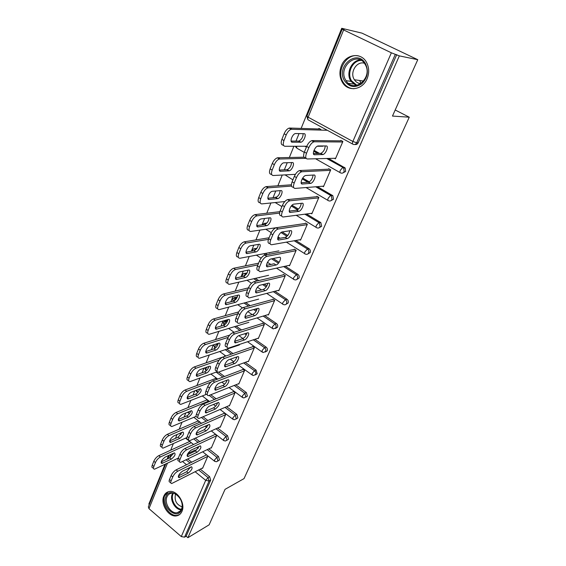 <?xml version="1.0" encoding="UTF-8"?>
<svg xmlns="http://www.w3.org/2000/svg" width="566" height="566" viewBox="0 0 566 566"><rect width="100%" height="100%" fill="white"/><g stroke="black" fill="none" stroke-linecap="round" stroke-linejoin="round"><path stroke-width="0.85" d="M341.39 65.776C339.105 71.882 339.508 77.521 342.6 82.678C348.224 92.138 362.657 89.973 367.115 78.667C369.365 72.972 369.181 67.573 366.563 62.465C361.158 51.81 345.706 54.067 341.39 65.776M360.889 83.605L359.728 80.499M163.836 496.085C160.072 504.037 168.873 517.671 176.684 515.838C179.082 515.371 180.837 513.9 181.955 511.416C185.761 503.648 177.292 490.114 169.574 491.486C166.92 491.854 165.003 493.382 163.836 496.085M341.723 28.3L344.163 29.467L342.239 29.071L343.626 29.934L391.361 52.808L399.327 55.878L417.758 59.692L361.943 33.125L341.723 28.3L301.14 128.411M299.053 133.555L295.99 141.111M293.903 146.269L289.346 157.511M287.245 162.69L284.344 169.842M282.243 175.036L277.885 185.775M275.776 190.983L273.031 197.746M270.916 202.968L266.756 213.226M264.633 218.462L262.037 224.865M259.914 230.114L255.938 239.913M253.809 245.177L251.354 251.226M249.217 256.497L245.418 265.864M243.281 271.142L240.96 276.866M238.817 282.158L235.187 291.101M233.043 296.4L230.85 301.812M228.699 307.119L225.233 315.658M223.075 320.979L221.009 326.087M218.851 331.407L215.54 339.572M213.382 344.899L211.422 349.717M209.264 355.052L206.102 362.856M203.937 368.19L202.09 372.739M199.932 378.074L196.904 385.531M194.739 390.873L192.999 395.167M190.834 400.509L187.947 407.633M185.782 412.982L184.141 417.022M181.976 422.37L179.217 429.177M177.045 434.525L175.502 438.332M173.33 443.68L170.699 450.182M168.526 455.538L167.076 459.111M164.911 464.467L148.844 504.087L149.318 504.497M417.758 59.692L392.471 116.065L409.268 117.197L395.195 110.002M409.268 117.197L244.031 478.61L225.049 489.335L209.13 524.816L187.919 537.7L186.164 536.193L210.665 480.166L209.059 481.029L184.558 537.162L186.164 536.193M184.558 537.162L181.29 536.568L148.971 508.664L148.342 506.903L165.718 464.078M399.327 55.878L187.919 537.7M207.864 456.055L202.586 468.351L202.303 468.117M190.643 442.98L190.848 442.499M189.285 441.254L189.086 441.735M314.024 150.337L319.592 153.457M328.485 158.445L345.182 167.996L345.649 171.448L342.642 173.047M396.724 54.633L358.172 142.802C357.422 144.238 356.347 144.783 354.939 144.45M187.806 459.068L191.683 462.203M200.272 469.15L209.668 476.749L210.665 480.166M322.606 186.235L323.462 186.723L330.707 169.85L328.683 168.703M276.42 197.194L276.845 196.982M292.014 205.225L298.487 209.123M306.531 213.962L320.851 222.622L321.658 226.308L319.04 227.794M299.874 239.758L300.525 240.161L307.373 224.207L305.442 223.032M255.337 248.615L256.978 248.241M265.32 253.448L267.23 254.672M273.208 258.513L279.123 262.306M285.236 266.225L297.865 274.333C299.124 275.331 299.499 276.604 298.99 278.161L296.676 279.533M278.302 290.372L278.826 290.719L285.314 275.614L283.453 274.411M259.447 277.425L259.278 277.828L258.867 277.552M235.392 297.355L237.331 296.973M245.679 302.584L250.179 305.647M255.224 309.078L256.731 310.111M264.796 315.595L276.434 323.519C277.644 324.523 278.012 325.768 277.524 327.247L275.444 328.506M257.827 338.312L258.266 338.624L264.414 324.304L262.624 323.08M239.623 325.132L239.142 325.273M226.881 349.144L233.022 353.552M245.269 362.353L256.115 370.143L257.183 373.779L255.28 374.933M238.385 383.798L238.76 384.073L244.59 370.482L242.878 369.237M225.027 356.318L224.603 356.014L224.391 356.523M210.877 394.806L216.134 398.775M226.633 406.706L236.829 414.411L237.869 417.949L236.043 419.081M219.898 427.012L220.224 427.259L225.77 414.34L224.115 413.081M207.92 401.421L208.125 400.919L206.505 399.688L206.3 400.183M195.426 438.226L199.699 441.614M208.854 448.852L218.497 456.486L219.509 459.939L217.662 461.17M199.175 422.455L199.381 421.967L197.789 420.729L197.591 421.217M210.991 447.819L211.295 448.06L216.707 435.452L215.08 434.193M203.123 416.817L207.856 420.481M217.634 428.045L227.546 435.707L228.572 439.209L226.74 440.39M217.047 379.319L215.441 378.123L215.236 378.626M229.025 405.673L229.371 405.942L235.06 392.691L233.376 391.439M218.646 372.145L224.532 376.482M235.838 384.816L246.351 392.563L247.399 396.15L245.566 397.247M230.086 348.069L229.647 348.21M247.979 361.349L248.389 361.639L254.375 347.694L252.62 346.456M225.82 320.781L227.744 320.356M236.178 326.172L241.583 329.957M246.267 333.233L246.776 333.586M254.919 339.289L266.14 347.135C267.329 348.147 267.69 349.378 267.223 350.821L265.235 352.024M249.401 301.593L248.877 301.728M267.93 314.661L268.411 314.986L274.722 300.284L272.897 299.067M245.227 273.307L247.073 272.939M255.393 278.352L258.754 280.573M264.223 284.189L266.869 285.943M274.899 291.257L287.004 299.258C288.236 300.256 288.61 301.522 288.115 303.036L285.922 304.352M269.756 252.606L269.586 253.023L269.119 252.726M288.943 265.412L289.53 265.787L296.188 250.264L294.292 249.075M265.73 223.252L267.01 222.877M282.116 231.975L287.754 235.484M295.785 240.479L309.17 248.807C310.345 249.825 310.677 251.085 310.168 252.599L307.706 254.028M311.095 213.375L311.831 213.821L318.877 197.414L316.896 196.253M302.697 178.064L309.319 181.912M317.455 186.639L332.85 195.695L333.48 199.267L330.678 200.817M320.674 130.081L320.922 129.494L318.906 128.397L318.665 128.984M334.428 158.289L335.426 158.848L342.883 141.479L340.817 140.354M190.509 467.155L186.674 471.747L178.453 475.893M170.762 482.727L170.09 482.168C169.043 482.133 168.845 481.242 169.503 479.501L171.116 475.589C172.333 473.02 174.003 471.117 176.125 469.872L177.766 471.223L207.743 456.345M206.144 455.071L176.125 469.872M202.798 467.863L171.71 483.527C170.67 483.484 170.472 482.6 171.137 480.859L172.75 476.947L171.116 475.589M182.372 471.223L191.584 466.759C192.815 468.124 191.711 470.226 188.28 473.063L179.005 477.612C177.752 476.218 178.87 474.089 182.372 471.223M177.766 471.223C175.651 472.469 173.974 474.379 172.75 476.947M173.755 453.104L165.152 457.109C161.628 459.889 160.532 462.005 161.862 463.455L171.279 459.16C174.731 456.408 175.807 454.314 174.512 452.892L173.755 453.104M191.273 442.69L160.419 456.96C158.275 458.149 156.605 460.024 155.417 462.578L153.86 466.483C153.23 468.216 153.45 469.122 154.525 469.193L178.325 458.071M195.256 449.998L187.82 453.543M189.596 441.501L158.82 455.644L160.419 456.96M155.417 462.578L153.818 461.255L152.261 465.153L153.86 466.483M161.197 461.877L169.708 457.873L173.585 453.182M153.818 461.255C154.999 458.701 156.669 456.833 158.82 455.644M153.528 468.365L152.933 467.87C151.858 467.799 151.638 466.893 152.261 465.153M181.537 509.916C177.335 520.777 161.098 506.86 165.866 496.665C169.828 485.67 186.447 499.53 181.537 509.916M166.956 496.884C163.942 503.231 170.953 514.126 177.2 512.69C179.146 512.329 180.561 511.14 181.46 509.138C184.502 502.905 177.703 492.08 171.512 493.219C169.411 493.517 167.89 494.741 166.956 496.884M182.075 506.825C176.5 504.731 174.293 500.613 175.439 494.486L175.623 494.097M168.187 491.79L164.72 495.696C160.977 503.599 169.715 517.119 177.476 515.301L179.67 514.501M365.388 63.512C368.876 71.054 367.674 77.811 361.766 83.768C355.038 88.197 349.321 87.242 344.616 80.91C335.39 66.866 356.884 48.358 365.388 63.512M345.847 80.337L346.067 80.697C353.7 93.956 373.341 77.818 365.24 64.538L365.07 64.248C357.217 50.233 337.308 67.333 345.847 80.337M360.846 83.634C358.144 83.457 355.993 82.169 354.401 79.764L354.259 79.537C349.547 72.455 356.729 60.732 364.398 63.236M359.566 56.239C347.255 51.803 335.511 70.75 343.102 82.176L343.435 82.707C346.067 86.57 349.583 88.579 353.976 88.735M359.827 80.513L360.966 83.556M199.324 446.22L195.411 450.975L187.212 454.894M179.528 461.573L178.898 461.057C177.781 461.028 177.568 460.087 178.262 458.234L179.917 454.222C181.162 451.597 182.846 449.687 184.969 448.491L186.639 449.836L216.573 435.756M214.953 434.497L184.969 448.491M211.507 447.565L180.554 462.408C179.436 462.38 179.224 461.439 179.924 459.592L181.58 455.573L179.917 454.222M191.209 450.062L200.343 445.852C201.645 447.267 200.548 449.411 197.046 452.284L187.848 456.578C186.518 455.142 187.636 452.97 191.209 450.062M186.639 449.836C184.523 451.031 182.832 452.949 181.58 455.573M208.359 424.748L204.368 429.665L196.197 433.358M188.535 439.86L187.947 439.393C186.745 439.379 186.518 438.381 187.247 436.414L188.945 432.297C190.218 429.608 191.924 427.691 194.046 426.545L195.751 427.882L225.636 414.659M223.98 413.399L194.046 426.545M220.436 426.764L189.631 440.737C188.436 440.723 188.209 439.732 188.945 437.759L190.65 433.641L188.945 432.297M200.279 428.356L209.321 424.408C210.701 425.873 209.604 428.059 206.031 430.967L196.926 434.999C195.511 433.514 196.628 431.299 200.279 428.356M195.751 427.882C193.629 429.035 191.924 430.952 190.65 433.641M217.62 402.716C216.828 405.015 215.469 406.713 213.559 407.81L205.43 411.249M197.775 417.581L197.23 417.163C195.956 417.156 195.702 416.102 196.48 414.008L198.22 409.777C199.522 407.032 201.241 405.107 203.364 404.018L205.097 405.341L234.918 393.023M233.234 391.771L203.364 404.018M229.591 405.433L198.949 418.493C197.675 418.493 197.428 417.446 198.206 415.352L199.954 411.114L198.22 409.777M209.583 406.07L218.533 402.405C219.997 403.919 218.9 406.155 215.257 409.105L206.243 412.862C203.774 413.3 206.823 407.074 209.583 406.07M205.097 405.341C202.975 406.438 201.263 408.362 199.954 411.114M227.129 380.104C226.35 382.51 224.971 384.272 222.983 385.382L214.91 388.552M207.269 394.707L206.774 394.332C205.408 394.339 205.14 393.228 205.953 391L207.743 386.656C209.08 383.84 210.807 381.909 212.929 380.876L214.705 382.192L244.441 370.829M242.729 369.584L212.929 380.876M238.979 383.557L208.521 395.655C207.163 395.669 206.894 394.566 207.722 392.33L209.512 387.986L207.743 386.656M219.141 383.189L227.992 379.821C230.518 379.333 227.454 385.729 224.716 386.663L215.816 390.13C213.219 390.632 216.332 384.123 219.141 383.189M214.705 382.192C212.583 383.239 210.849 385.163 209.512 387.986M236.878 356.884C236.128 359.41 234.727 361.235 232.668 362.353L224.652 365.24M217.019 371.211L216.573 370.886C215.122 370.907 214.825 369.732 215.696 367.362L217.535 362.891C218.9 360.011 220.641 358.08 222.763 357.104L224.568 358.412L254.219 348.055M252.464 346.817L222.763 357.104M248.608 361.122L218.356 372.202C216.912 372.23 216.622 371.055 217.493 368.685L219.339 364.214L217.535 362.891M228.954 359.686L237.692 356.63C240.345 356.085 237.218 362.771 234.43 363.627L225.643 366.782C222.926 367.348 226.096 360.542 228.954 359.686M224.568 358.412C222.452 359.396 220.705 361.327 219.339 364.214M182.266 432.233L173.67 436.011C170.076 438.834 168.979 440.992 170.394 442.485L179.733 438.438C183.257 435.65 184.332 433.521 182.952 432.049L182.266 432.233M199.982 422.102L168.965 435.636C166.821 436.782 165.138 438.657 163.921 441.275L162.322 445.272C161.657 447.119 161.897 448.074 163.05 448.138L186.886 437.568M198.121 420.984L167.338 434.32L168.965 435.636M163.921 441.275L162.293 439.952L160.702 443.949L162.322 445.272M169.644 440.935L178.134 437.164L182.075 432.311M162.293 439.952C163.503 437.341 165.187 435.466 167.338 434.32M161.975 447.267L161.43 446.822C160.277 446.758 160.036 445.803 160.702 443.949M190.997 410.831L182.408 414.376C178.736 417.234 177.646 419.434 179.146 420.984L188.4 417.199C191.994 414.369 193.063 412.19 191.605 410.675L190.997 410.831M208.925 401.004L177.738 413.753C175.587 414.85 173.889 416.732 172.651 419.406L171.01 423.517C170.309 425.483 170.571 426.488 171.795 426.545L196.077 416.378M206.859 399.957L176.076 412.451L177.738 413.753M172.651 419.406L170.989 418.097L169.354 422.201L171.01 423.517M178.311 419.456L186.773 415.925C188.719 414.828 190.056 413.159 190.784 410.916M170.989 418.097C172.227 415.423 173.925 413.541 176.076 412.451M170.642 425.625L170.147 425.229C168.916 425.172 168.654 424.167 169.354 422.201M199.954 388.877L191.372 392.167C188.563 393.101 185.591 399.285 188.124 398.917L197.286 395.408C200.958 392.542 202.027 390.321 200.477 388.743L199.954 388.877M211.09 382.05L186.738 391.297C184.587 392.337 182.875 394.226 181.608 396.964L179.924 401.181C179.181 403.275 179.464 404.336 180.773 404.379L206.413 394.332M215.823 378.406L185.047 390.002L186.738 391.297M181.608 396.964L179.917 395.662L178.24 399.872L179.924 401.181M187.212 397.424L195.631 394.141C197.647 393.03 199.006 391.311 199.706 388.969M179.917 395.662C181.184 392.924 182.889 391.042 185.047 390.002M179.542 403.424L179.097 403.077C177.788 403.034 177.498 401.966 178.24 399.872M209.144 366.351L200.576 369.379C197.711 370.235 194.69 376.701 197.343 376.277L206.406 373.051C209.201 372.187 212.179 365.827 209.583 366.244L209.144 366.351M219.127 360.16L195.985 368.24C193.827 369.23 192.107 371.119 190.806 373.921L189.079 378.251C188.294 380.479 188.598 381.604 189.999 381.633L217.203 371.742M225.013 356.304L194.251 366.952L195.985 368.24M190.806 373.921L189.079 372.626L187.36 376.956L189.079 378.251M196.345 374.805L204.715 371.798C206.802 370.68 208.182 368.898 208.854 366.45M189.079 372.626C190.374 369.824 192.1 367.935 194.251 366.952M188.676 380.635L188.287 380.338C186.886 380.302 186.575 379.178 187.36 376.956M218.575 343.229L210.021 345.975C207.106 346.753 204.029 353.517 206.809 353.028L215.766 350.106C218.61 349.321 221.639 342.678 218.929 343.152L218.575 343.229M228.112 337.393L205.472 344.56C203.321 345.486 201.581 347.382 200.258 350.255L198.482 354.698C197.654 357.068 197.98 358.264 199.465 358.278L239.383 344.949M229.647 335.143L203.71 343.279L205.472 344.56M200.258 350.255L198.496 348.967L196.727 353.41L198.482 354.698M205.734 351.585L214.04 348.861C216.205 347.736 217.606 345.89 218.243 343.336M198.496 348.967C199.819 346.095 201.56 344.199 203.71 343.279M198.065 357.238L197.725 356.99C196.232 356.969 195.9 355.781 196.727 353.41M246.896 333.034C246.175 335.688 244.745 337.577 242.609 338.701L234.664 341.298M227.044 347.078L226.641 346.795C225.098 346.838 224.787 345.593 225.7 343.06L227.596 338.475C228.989 335.518 230.744 333.579 232.867 332.666L234.706 333.968L264.251 324.679M262.468 323.455L232.867 332.666M258.492 338.093L228.466 348.104C226.931 348.147 226.619 346.908 227.539 344.376L229.435 339.784L227.596 338.475M239.043 335.539L247.66 332.808C250.427 332.2 247.243 339.197 244.413 339.968L235.739 342.805C232.902 343.435 236.128 336.31 239.043 335.539M234.706 333.968C232.591 334.888 230.836 336.82 229.435 339.784M228.261 319.486L219.728 321.941C216.757 322.627 213.63 329.709 216.53 329.157L225.374 326.554C228.268 325.853 231.352 318.899 228.523 319.429L228.261 319.486M237.727 313.875L215.229 320.229C213.078 321.092 211.323 322.988 209.965 325.931L208.139 330.502C207.262 333.027 207.616 334.287 209.201 334.287L248.884 322.33M238.661 311.908L213.432 318.962L215.229 320.229M209.965 325.931L208.168 324.651L206.349 329.221L208.139 330.502M215.377 327.742L223.62 325.316C225.855 324.184 227.277 322.273 227.879 319.599M208.168 324.651C209.519 321.714 211.274 319.818 213.432 318.962M207.708 333.211L207.418 333.006C205.833 333.006 205.479 331.747 206.349 329.221M257.176 308.527C256.49 311.307 255.04 313.267 252.825 314.406L244.965 316.691M237.345 322.273L236.998 322.033C235.364 322.096 235.024 320.781 235.994 318.085L237.939 313.359C239.368 310.331 241.137 308.392 243.253 307.543L245.135 308.831L274.552 300.68M272.734 299.464L243.253 307.543M268.645 314.448L238.859 323.327C237.225 323.398 236.892 322.082 237.869 319.38L239.814 314.661L237.939 313.359M249.408 310.72L257.905 308.329C260.792 307.649 257.537 314.979 254.658 315.665L246.118 318.163C243.154 318.863 246.443 311.392 249.408 310.72M245.135 308.831C243.026 309.687 241.25 311.625 239.814 314.661M238.201 295.105L229.697 297.242C226.669 297.829 223.492 305.258 226.52 304.635L235.244 302.364C238.187 301.756 241.328 294.469 238.378 295.07L238.201 295.105M247.682 289.707L225.254 295.219C223.103 296.011 221.334 297.914 219.948 300.928L218.066 305.633C217.146 308.321 217.521 309.652 219.198 309.63L258.634 299.124M248.432 287.882L223.421 293.959L225.254 295.219M219.948 300.928L218.115 299.662L216.24 304.359L218.066 305.633M225.289 303.249L233.454 301.133C235.767 299.994 237.211 298.02 237.77 295.211M218.115 299.662C219.495 296.655 221.264 294.752 223.421 293.959M217.613 308.527L217.386 308.371C215.703 308.385 215.321 307.048 216.24 304.359M267.739 283.333C267.088 286.255 265.617 288.292 263.324 289.438L255.556 291.398M247.943 296.775L247.646 296.577C245.913 296.655 245.552 295.261 246.578 292.389L248.58 287.528C250.045 284.422 251.828 282.476 253.943 281.705L255.86 282.979L285.137 276.024M283.276 274.821L253.943 281.705M279.059 290.174L249.542 297.858C247.816 297.942 247.462 296.549 248.488 293.676L250.497 288.816L248.58 287.528M260.063 285.2L268.433 283.17C271.439 282.413 268.114 290.103 265.192 290.683L256.787 292.827C253.695 293.605 257.056 285.766 260.063 285.2M255.86 282.979C253.752 283.757 251.969 285.703 250.497 288.816M248.424 270.046L239.949 271.85C236.864 272.338 233.631 280.135 236.786 279.434L245.382 277.51C248.375 277.007 251.58 269.359 248.502 270.032L248.424 270.046M268.157 262.751L267.131 262.964M257.912 264.874L235.562 269.501C233.411 270.223 231.628 272.133 230.206 275.225L228.275 280.057C227.306 282.922 227.702 284.33 229.478 284.295L268.631 275.317M258.612 263.169L233.687 268.256L235.562 269.501M230.206 275.225L228.339 273.965L226.414 278.797L228.275 280.057M235.477 278.083L243.557 276.293C245.955 275.147 247.413 273.102 247.929 270.152M228.339 273.965C229.754 270.881 231.536 268.977 233.687 268.256M227.808 283.163L227.631 283.042C225.848 283.078 225.445 281.663 226.414 278.797M276.024 265.001L267.768 266.77C264.555 267.633 267.937 259.447 271.008 258.952L279.279 257.289C282.384 256.504 278.981 264.541 276.024 265.001L274.114 263.77L266.452 265.383M258.853 270.555L258.598 270.385C256.766 270.484 256.391 269.006 257.466 265.949L259.525 260.947C261.004 257.799 262.787 255.853 264.888 255.125L266.897 256.377L296.004 250.696M294.108 249.507L264.938 255.117M308.194 248.877L307.968 249.401M289.764 265.228L260.537 271.659C258.712 271.765 258.337 270.286 259.419 267.223L261.485 262.221L259.525 260.947M267.768 266.77L266.501 265.949L267.76 266.77M266.897 256.377L266.848 256.391C264.754 257.12 262.971 259.065 261.485 262.221M258.931 244.293L250.462 245.75C247.321 246.16 244.066 254.297 247.342 253.518L255.804 251.962C258.832 251.58 262.1 243.592 258.931 244.293M247.342 253.518L246.026 252.655L247.342 253.518M279.102 237.593L277.75 237.812M268.44 239.354L246.111 243.055C243.981 243.741 242.198 245.644 240.762 248.771L238.781 253.745C237.748 256.801 238.173 258.294 240.048 258.238L278.904 250.872M269.076 237.77L244.25 241.816L246.168 243.047M240.762 248.771L238.852 247.533L236.878 252.507L238.781 253.745M245.962 252.203L253.936 250.759C256.419 249.613 257.898 247.491 258.372 244.392M238.852 247.533C240.281 244.406 242.064 242.503 244.201 241.831L244.25 241.816M238.286 257.084L238.159 256.999C236.284 257.056 235.852 255.556 236.878 252.507M289.757 230.765C289.24 233.914 287.754 236.107 285.306 237.345L277.673 238.626M270.109 243.684L269.756 243.458C267.916 243.486 267.555 241.908 268.68 238.732L270.803 233.581C272.253 230.454 274.008 228.523 276.067 227.78L278.26 228.989L307.182 224.652M305.244 223.478L276.258 227.744M300.765 239.602L271.737 244.717C269.904 244.745 269.55 243.175 270.675 239.991L272.805 234.84L270.803 233.581M282.314 231.933L290.514 230.652C293.542 230.008 290.209 238.074 287.259 238.569L278.953 239.977C275.812 240.713 279.109 232.499 282.186 231.961L282.314 231.933M278.26 228.989L278.069 229.032C276.017 229.775 274.262 231.706 272.805 234.84M269.734 217.811L261.202 218.908C258.054 219.367 254.891 227.539 258.103 226.888L266.607 225.685C269.635 225.261 272.84 217.245 269.734 217.811M279.562 213.092L256.879 215.858C254.792 216.552 253.037 218.448 251.629 221.554L249.585 226.676C248.516 229.846 248.927 231.437 250.816 231.452L289.445 225.77M279.873 211.663L255.125 214.613L257.077 215.83M251.629 221.554L249.677 220.33L247.639 225.452L249.585 226.676M256.752 225.601L264.704 224.497C267.251 223.259 268.716 221.058 269.098 217.896M249.677 220.33C251.085 217.231 252.832 215.335 254.926 214.648L255.125 214.613M249.111 230.376L248.884 230.228C246.988 230.213 246.578 228.614 247.639 225.452M301.239 203.328C300.808 206.548 299.336 208.833 296.825 210.163L289.226 211.09M281.719 216.049L281.217 215.745C279.392 215.667 279.059 213.99 280.227 210.701L282.413 205.394C283.842 202.288 285.561 200.364 287.578 199.621L289.962 200.788L318.672 197.881M316.698 196.72L287.91 199.557M312.078 213.248L283.241 216.983C281.422 216.912 281.097 215.229 282.264 211.939L284.457 206.632L282.413 205.394M293.931 204.121L302.074 203.236C305.032 202.734 301.777 210.828 298.82 211.366L290.471 212.406C287.408 213 290.62 204.75 293.697 204.163L293.931 204.121M289.962 200.788L289.629 200.845C287.613 201.602 285.894 203.527 284.457 206.632M280.849 190.572L272.253 191.287C269.105 191.796 266.034 199.996 269.168 199.48L277.729 198.652C280.757 198.185 283.877 190.141 280.849 190.572M291.511 186.072L267.973 187.855C265.921 188.556 264.202 190.452 262.815 193.537L260.714 198.808C259.603 202.076 259.985 203.774 261.86 203.894L284.825 201.553M291.384 184.799L266.317 186.603L268.312 187.806M262.815 193.537L260.82 192.327L258.726 197.598L260.714 198.808M267.86 198.227L275.791 197.477C278.394 196.154 279.837 193.869 280.128 190.629M260.82 192.327C262.2 189.242 263.919 187.353 265.978 186.66L266.317 186.603M260.268 202.918L259.893 202.685C258.011 202.564 257.622 200.866 258.726 197.598M313.048 175.071C312.722 178.368 311.265 180.745 308.682 182.188L301.133 182.74M293.697 187.587L293.025 187.19C291.214 187.013 290.917 185.216 292.12 181.82L294.37 176.351C295.777 173.267 297.468 171.349 299.449 170.592L302.018 171.731L330.494 170.338M328.478 169.192L299.923 170.515M323.71 186.143L295.091 188.414C293.294 188.237 292.997 186.447 294.207 183.044L296.471 177.575L294.37 176.351M305.895 175.474L313.974 175.014C316.854 174.661 313.67 182.79 310.72 183.377L302.329 184.007C299.35 184.452 302.485 176.168 305.562 175.531L305.895 175.474M302.018 171.731L301.544 171.809C299.57 172.566 297.879 174.491 296.471 177.575M292.282 162.534L283.637 162.838C280.488 163.404 277.503 171.639 280.559 171.272L289.176 170.84C292.197 170.331 295.24 162.244 292.282 162.534M306.079 158.317L279.392 159.011C277.39 159.718 275.699 161.607 274.34 164.671L272.168 170.097C271.022 173.486 271.376 175.29 273.236 175.51L295.41 174.335M304.02 157.192L277.842 157.765L279.88 158.94M274.34 164.671L272.296 163.482L270.138 168.909L272.168 170.097M279.307 170.062L287.188 169.687C289.856 168.251 291.285 165.873 291.469 162.562M272.296 163.482C273.661 160.419 275.345 158.537 277.354 157.829L277.842 157.765M271.772 174.646L271.22 174.321C269.359 174.095 268.999 172.29 270.138 168.909M325.209 145.95C324.983 149.339 323.547 151.815 320.887 153.386L313.408 153.549M306.05 158.261L305.194 157.773C303.404 157.475 303.135 155.565 304.381 152.049L306.701 146.417C308.088 143.354 309.751 141.436 311.682 140.672L314.441 141.776L342.663 141.988M340.598 140.863L312.298 140.58M335.68 158.261L307.31 158.975C305.527 158.678 305.258 156.775 306.517 153.259L308.845 147.62L306.701 146.417M318.226 145.957L326.235 145.95C329.037 145.738 325.917 153.924 322.967 154.553L314.547 154.751C311.647 155.049 314.717 146.707 317.781 146.021L318.226 145.957M314.441 141.776L313.833 141.868C311.901 142.632 310.239 144.549 308.845 147.62M304.055 133.668L295.36 133.541C292.226 134.156 289.304 142.441 292.289 142.215L300.949 142.215C303.963 141.656 306.942 133.526 304.055 133.668M327.339 130.286L291.172 129.281C289.205 130.003 287.556 131.885 286.212 134.927L283.976 140.524C282.788 144.019 283.113 145.936 284.953 146.276L306.772 146.254M322.853 146.24L317.257 146.247M320.073 129.027L289.714 128.043L291.801 129.204M286.212 134.927L284.125 133.76L281.903 139.349L283.976 140.524M291.094 141.068L298.919 141.083C301.657 139.526 303.065 137.043 303.135 133.647M284.125 133.76C285.462 130.718 287.118 128.843 289.085 128.121L289.714 128.043M283.637 145.533L282.894 145.108C281.047 144.769 280.715 142.844 281.903 139.349M181.29 536.568L205.706 480.336L195.164 471.761M190.254 467.771L189.886 467.466M186.532 464.743L182.641 461.573M173.288 453.974L172.779 453.557M171.052 454.364L169.602 457.929M167.43 463.264L148.971 508.664M198.652 469.978L208.062 477.605L209.059 481.029L205.706 480.336L208.062 477.605L209.668 476.749M343.626 29.934L308.145 117.204L352.866 141.465L391.361 52.808M395.309 54.336L356.693 142.795L358.172 142.802M352.866 141.465L356.693 142.795C355.809 144.415 354.592 144.903 353.05 144.273C352.271 144.104 352.215 143.163 352.866 141.465M342.225 29.092L306.906 116.129L308.145 117.204C307.55 118.888 307.671 119.829 308.505 120.042L352.576 144.019M186.164 459.861L190.049 463.009M179.74 433.344L181.007 434.518M207.234 449.637L216.891 457.293L214.521 460.038L214.74 461.382L216.552 461.736L217.91 460.759L216.891 457.293L218.497 456.486M193.784 438.983L198.072 442.379M201.482 417.524L206.229 421.196M216.021 428.787L225.947 436.478L227.546 435.707M209.236 395.457L214.507 399.447M225.02 407.4L235.237 415.126L236.829 414.411M216.17 372.124L222.905 377.098M234.232 385.46L244.76 393.228L246.351 392.563M218.193 343.668L217.287 343.958L217.967 344.446M225.254 349.689L231.395 354.111M235.789 357.273L236.602 357.853M243.663 362.94L254.53 370.758L256.115 370.143M227.603 320.809L226.605 321.099L227.277 321.566M234.543 326.66L239.963 330.459M244.661 333.749L246.267 334.881M253.32 339.819L264.563 347.701L266.14 347.135M237.14 297.383L236.156 297.638L236.779 298.056M244.052 303.015L248.566 306.093M253.618 309.531L256.143 311.258M263.211 316.076L274.864 324.021L276.434 323.519M246.818 273.371L245.969 273.555L246.479 273.887M253.773 278.727L257.141 280.955M262.617 284.578L266.225 286.969M273.321 291.667L285.441 299.697L287.004 299.258M256.624 248.722L256.044 248.828L256.37 249.04M263.706 253.752L265.624 254.983M271.616 258.832L278.437 263.218M283.658 266.572L296.315 274.701L297.865 274.333M304.621 253.575L286.361 242.135M280.106 238.215L277.991 236.892M271.227 232.654L265.794 229.251M273.838 228.063L274.574 228.523M287.004 236.298L281.012 232.562L287.026 236.277M294.221 240.755L307.487 249.012L309.022 248.715M316.097 227.348L296.23 215.299M281.903 206.618L275.182 202.536M284.153 201.623L284.556 201.864M291.341 205.953L297.681 209.767M304.982 214.167L318.976 222.601L320.505 222.367M327.905 200.364L306.029 187.544M292.926 179.868L285.052 174.887M294.624 174.378L295.183 174.703M302.237 178.806L308.159 182.252M315.913 186.766L330.799 195.426L332.306 195.277M340.06 172.595L315.58 158.77M304.26 152.367L297.009 148.271L296.372 146.269M305.166 146.254L306.468 146.983M313.748 151.065L318.042 153.478M326.957 158.48L342.961 167.458L344.461 167.394M188.301 411.942L189.299 413.788M223.563 439.223L223.796 440.645L225.473 441.006L226.98 439.98L225.947 436.478L223.563 439.223M197.357 389.868L196.961 390.639L197.753 392.514M232.831 417.885L233.086 419.378L234.593 419.739L236.277 418.677L235.237 415.126L232.831 417.885M206.993 367.108L205.791 368.912L206.378 370.68M242.333 395.995L242.609 397.573L243.939 397.926L245.814 396.823L244.76 393.228L242.333 395.995M216.941 343.753L217.287 343.958L214.854 346.633L215.038 348.331M252.089 373.532L252.386 375.194L253.511 375.527L255.599 374.402C256.058 372.987 255.698 371.777 254.53 370.758L252.089 373.532M224.426 321.035L226.605 321.099L224.15 323.773L223.959 325.188M262.1 350.474L262.419 352.236L263.317 352.526L265.645 351.387C266.119 349.944 265.751 348.713 264.563 347.701L262.1 350.474M233.97 297.589L236.156 297.638L233.454 301.133L235.244 302.364M272.38 326.801L272.72 328.655L273.378 328.896L275.96 327.756C276.441 326.271 276.081 325.025 274.864 324.021L272.38 326.801M243.776 273.527L245.969 273.555L243.444 276.314M282.943 302.485C282.427 303.829 282.547 304.487 283.304 304.444L283.7 304.6C284.953 305.074 285.908 304.706 286.559 303.482C287.054 301.961 286.679 300.702 285.441 299.697L282.943 302.485M293.796 277.496C293.252 278.925 293.372 279.618 294.171 279.569L294.306 279.625C295.657 280.248 296.704 279.887 297.44 278.543C297.957 276.986 297.575 275.706 296.315 274.701L293.796 277.496M253.901 250.766L255.988 248.792C254.41 248.318 253.257 248.771 252.528 250.151M253.844 248.807L256.667 248.672M309.17 248.807L307.451 249.026L304.947 251.806C304.381 253.306 304.501 254.042 305.315 254.007C306.73 254.707 307.833 254.339 308.633 252.91C309.142 251.396 308.81 250.13 307.628 249.111L294.179 240.762M264.881 224.454L266.388 223.429L264.195 223.414M320.851 222.622L318.877 222.622L316.415 225.395C315.828 226.938 315.934 227.723 316.741 227.737C318.191 228.416 319.323 228.02 320.137 226.549L319.323 222.848L304.876 214.181M274.835 197.322L276.618 197.131M332.85 195.695L330.643 195.454L328.216 198.22C327.608 199.819 327.7 200.647 328.499 200.711C329.971 201.376 331.131 200.951 331.973 199.43L331.343 195.843L315.729 186.78M345.182 167.996L343.689 168.06L342.748 167.501L340.364 170.253C339.734 171.901 339.805 172.786 340.591 172.899C342.105 173.55 343.293 173.09 344.156 171.526L343.689 168.06L342.961 167.458L326.688 158.487M169.503 479.501L171.137 480.859M188.28 473.063L186.674 471.747M179.811 477.357L178.368 476.169M169.708 457.873L171.279 459.16M161.169 461.983L162.683 463.229M181.127 509.81C175.12 509.74 169.574 499.828 172.283 494.076M173.366 493.29L173.019 494.012C170.423 499.509 175.651 508.997 181.431 509.209M355.95 85.544L350.757 80.995C345.699 73.269 351.564 60.194 360.372 59.925M361.299 60.413C352.597 60.237 346.512 73.156 351.528 80.804L356.99 85.353M178.262 458.234L179.924 459.592M197.046 452.284L195.411 450.975M188.577 456.359L187.134 455.191M187.247 436.414L188.945 437.759M206.031 430.967L204.368 429.665M197.576 434.815L196.126 433.669M196.48 414.008L198.206 415.352M215.257 409.105L213.559 407.81M206.816 412.699L205.366 411.588M205.953 391L207.722 392.33M224.716 386.663L222.983 385.382M216.297 390.002L214.854 388.92M215.696 367.362L217.493 368.685M234.43 363.627L232.668 362.353M226.032 366.683L224.61 365.643M178.134 437.164L179.733 438.438M169.616 441.063L171.137 442.287M186.773 415.925L188.4 417.199M178.283 419.611L179.811 420.814M195.631 394.141L197.286 395.408M187.183 397.608L188.704 398.775M204.715 371.798L206.406 373.051M196.324 375.025L197.838 376.157M214.04 348.861L215.766 350.106M205.713 351.847L207.213 352.943M225.7 343.06L227.539 344.376M244.413 339.968L242.609 338.701M236.036 342.727L234.635 341.737M223.62 325.316L225.374 326.554M215.37 328.054L216.835 329.094M235.994 318.085L237.869 319.38M254.658 315.665L252.825 314.406M246.323 318.113L244.958 317.172M225.296 303.602L226.733 304.593M246.578 292.389L248.488 293.676M265.192 290.683L263.324 289.438M256.893 292.799L255.57 291.915M243.557 276.293L245.382 277.51M235.513 278.486L236.899 279.413M257.466 265.949L259.419 267.223M253.936 250.759L255.804 251.962M268.68 238.732L270.675 239.991M287.167 238.583L285.214 237.366M278.953 239.977L277.757 239.227M264.612 224.511L266.515 225.7M256.851 226.096L258.103 226.888M331.775 195.327L331.485 195.999M280.227 210.701L282.264 211.939M298.629 211.401L296.634 210.198M290.471 212.406L289.353 211.726M275.592 197.513L277.538 198.687M268.001 198.772L269.168 199.48M292.12 181.82L294.207 183.044M310.43 183.426L308.392 182.238M302.329 184.007L301.31 183.412M286.891 169.729L288.879 170.882M279.484 170.642L280.559 171.272M304.381 152.049L306.517 153.259M322.578 154.61L320.498 153.443M314.547 154.751L313.635 154.235M298.523 141.132L300.553 142.271M291.327 141.677L292.289 142.215M167.89 458.729L169.34 455.163M185.577 438.155L193.537 444.494M197.053 447.296L198.27 448.265M202.734 451.824L214.309 461.035M187.65 412.211L188.16 412.911M193.848 417.326L201.489 423.276M205.189 426.156L206.88 427.472M211.33 430.938L223.337 440.284M196.02 390.384L196.77 391.778M202.295 395.967L209.547 401.478M213.453 404.457L215.667 406.133M220.11 409.515L232.591 419.003M204.821 367.879L205.6 370.122M210.913 374.048L217.684 379.071M221.83 382.149L224.631 384.229M229.067 387.526L242.085 397.183M213.955 345.218L214.655 347.913M219.7 351.55L225.884 356.021M230.291 359.212L233.751 361.716M238.215 364.95L251.828 374.791M214.273 344.609L213.998 345.097M223.216 322.387L223.938 325.132M228.65 328.443L234.105 332.284M238.838 335.617L242.991 338.546M247.547 341.751L261.825 351.819M227.702 320.342L223.259 322.28M232.718 298.968L233.022 301.246M237.762 304.699L242.432 307.897M247.887 311.633L252.195 314.59M257.049 317.915L272.097 328.23M237.303 297.03L232.76 298.862M242.474 274.927L242.446 276.541M247.017 280.276L251.481 283.255M257.452 287.224L261.471 289.905M266.706 293.393L282.639 304.006M246.946 273.166L245.743 273.42C244.257 273.074 243.175 273.541 242.51 274.828M252.493 250.243L252.344 251.049M256.377 255.139L261.089 258.188M267.47 262.313L270.803 264.464M276.498 268.15L293.478 279.123M274.552 228.544L273.795 228.07M266.43 223.485L266.353 223.436C264.761 222.94 263.593 223.379 262.829 224.759M297.617 209.809L291.299 206.003M284.514 201.913L284.047 201.63M276.484 197.209L274.262 197.633M307.975 182.266L302.187 178.898M295.134 174.795L294.433 174.385M295.339 146.269L296.329 147.74M317.774 153.485L313.705 151.2M306.418 147.11L304.897 146.254M306.906 116.129L307.784 119.447M179.005 477.612L178.283 477.018M161.105 462.832L161.862 463.455M180.335 510.942L177.2 512.69M354.401 79.764L363.634 81.037M356.141 85.516L350.977 81.355L346.067 80.697M348.415 83.351L353.432 83.994M187.848 456.578L187.077 455.955M196.926 434.999L196.098 434.348M206.243 412.862L205.359 412.175M215.816 390.13L214.868 389.422M225.643 366.782L224.631 366.053M169.581 441.834L170.394 442.485M178.276 420.297L179.146 420.984M187.197 398.202L188.124 398.917M196.352 375.534L197.343 376.277M205.755 352.257L206.809 353.028M235.739 342.805L234.671 342.048M215.413 328.365L216.53 329.157M246.118 318.163L244.986 317.377M225.332 303.815L226.52 304.635M256.787 292.827L255.591 292.028M235.534 278.592L236.786 279.434M266.848 256.391L264.888 255.125M246.111 243.055L244.201 241.831M278.069 229.032L276.067 227.78M287.259 238.569L285.306 237.345M256.879 215.858L254.926 214.648M264.704 224.497L266.607 225.685M289.629 200.845L287.578 199.621M298.82 211.366L296.825 210.163M267.973 187.855L265.978 186.66M275.791 197.477L277.729 198.652M301.544 171.809L299.449 170.592M310.72 183.377L308.682 182.188M279.392 159.011L277.354 157.829M287.188 169.687L289.176 170.84M313.833 141.868L311.682 140.672M322.967 154.553L320.887 153.386M291.172 129.281L289.085 128.121M298.919 141.083L300.949 142.215"/></g></svg>
